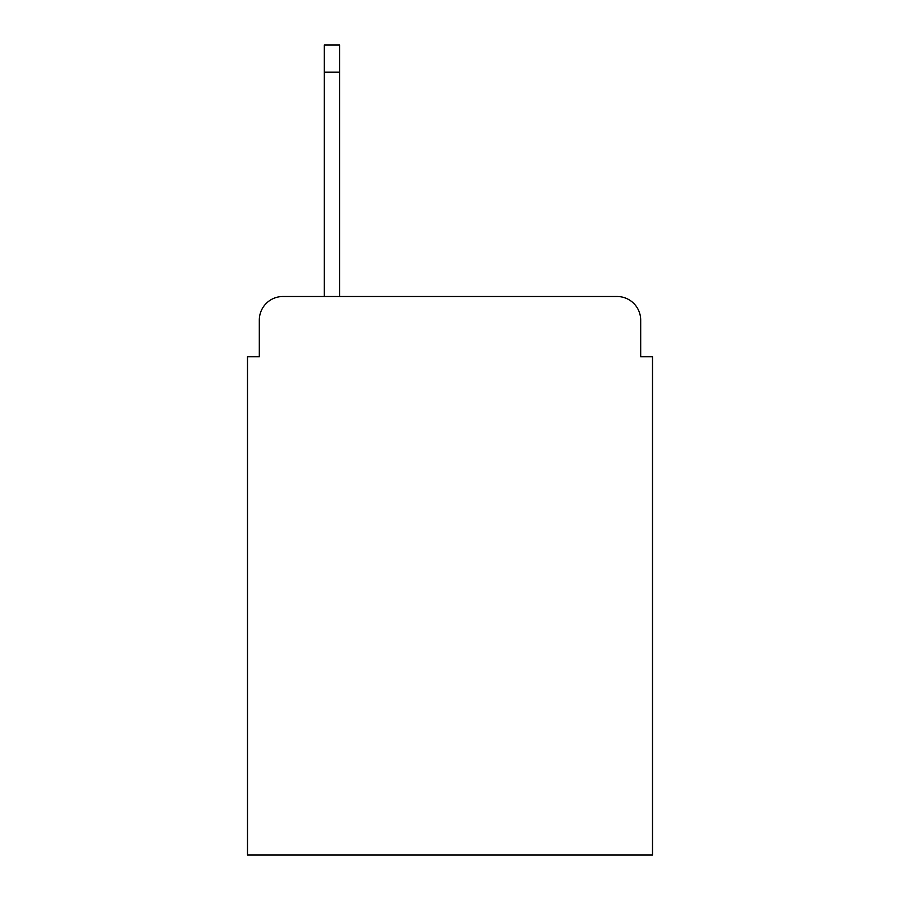 <?xml version="1.0" encoding="UTF-8"?>
<svg xmlns="http://www.w3.org/2000/svg" width="900" height="900" viewBox="0 0 900 900"><rect width="100%" height="100%" fill="white"/><g stroke="black" fill="none" stroke-linecap="round" stroke-linejoin="round"><path stroke-width="1.35" d="M259.312 320.119L259.312 356.715L259.312 320.119A23.614 23.614 0 0 1 282.926 296.505L324.248 296.505L324.248 45L339.604 45L339.604 296.505L617.074 296.505L282.926 296.505M640.688 356.715L640.688 320.119L640.688 356.715L652.5 356.715L652.5 855L247.5 855L247.5 356.715L259.312 356.715M640.688 320.119A23.614 23.614 0 0 0 617.074 296.505M324.248 72.157L339.604 72.157"/></g></svg>
